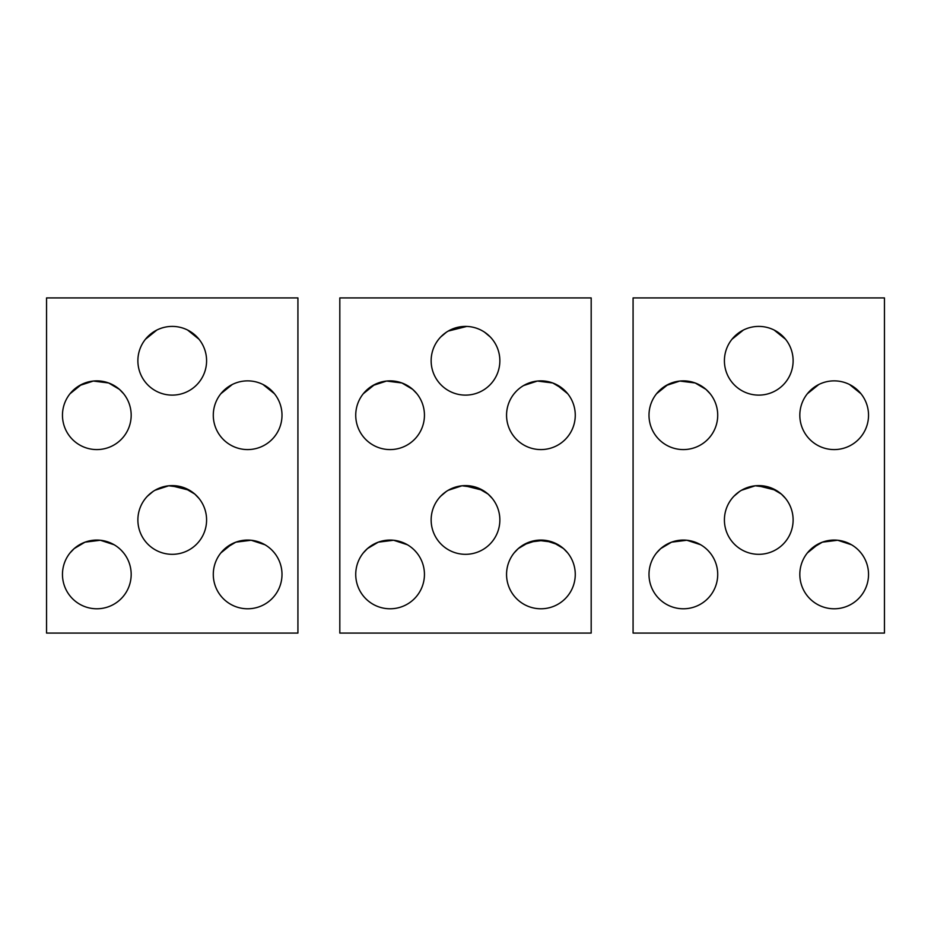 <?xml version="1.0" encoding="UTF-8"?>
<svg xmlns="http://www.w3.org/2000/svg" width="931" height="931" viewBox="0 0 931 931"><rect width="100%" height="100%" fill="white"/><g stroke="black" fill="none" stroke-linecap="round" stroke-linejoin="round"><path stroke-width="1.4" d="M591.185 633.08L591.185 297.92L339.815 297.92L339.815 633.08L591.185 633.08M575.265 415.226A34.354 34.354 0 0 1 540.911 449.58A34.354 34.354 0 0 1 506.557 415.226A34.354 34.354 0 0 1 540.911 380.872A34.354 34.354 0 0 1 575.265 415.226M575.265 574.427A34.354 34.354 0 0 1 540.911 608.781A34.354 34.354 0 0 1 506.557 574.427A34.354 34.354 0 0 1 540.911 540.073A34.354 34.354 0 0 1 575.265 574.427M355.735 574.427A34.354 34.354 0 0 1 390.089 540.073A34.354 34.354 0 0 1 424.443 574.427A34.354 34.354 0 0 1 390.089 608.781A34.354 34.354 0 0 1 355.735 574.427M355.735 415.226A34.354 34.354 0 0 1 390.089 380.872A34.354 34.354 0 0 1 424.443 415.226A34.354 34.354 0 0 1 390.089 449.58A34.354 34.354 0 0 1 355.735 415.226M499.854 519.964A34.354 34.354 0 0 1 465.5 554.317A34.354 34.354 0 0 1 431.146 519.964A34.354 34.354 0 0 1 465.5 485.61A34.354 34.354 0 0 1 499.854 519.964M499.854 360.763A34.354 34.354 0 0 1 465.5 395.116A34.354 34.354 0 0 1 431.146 360.763A34.354 34.354 0 0 1 465.5 326.409A34.354 34.354 0 0 1 499.854 360.763M446.473 332.158L440.677 337.01M448.207 331.075L466.757 326.432M484.597 332.204L490.323 337.01M482.793 331.075L480.838 330.016M448.195 490.288L461.985 485.784L477.3 487.704L488.1 494.093L492.313 498.481L490.323 496.211M482.805 490.288L464.255 485.633M446.403 491.405L440.677 496.211M514.098 393.743L516.088 391.474M523.618 385.55L537.396 381.047L552.723 382.967L563.511 389.356L567.724 393.743L556.249 384.48M374.751 384.48L363.276 393.743L365.266 391.474M372.796 385.539L386.574 381.047L401.901 382.967L412.689 389.356L416.902 393.743M416.902 552.944L414.912 550.675L416.902 552.944M407.394 544.751L393.604 540.248L378.289 542.168L367.489 548.557L363.276 552.944L367.489 548.557L378.289 542.168L393.604 540.248L407.394 544.751M523.618 544.751L537.396 540.248L552.723 542.168L563.511 548.557L567.724 552.944L565.734 550.675M558.216 544.751L544.426 540.248L529.099 542.168L518.311 548.557L514.098 552.944L516.088 550.675M297.92 633.08L297.92 297.92L46.55 297.92L46.55 633.08L297.92 633.08M282 415.226A34.354 34.354 0 0 1 247.646 449.58A34.354 34.354 0 0 1 213.292 415.226A34.354 34.354 0 0 1 247.646 380.872A34.354 34.354 0 0 1 282 415.226M282 574.427A34.354 34.354 0 0 1 247.646 608.781A34.354 34.354 0 0 1 213.292 574.427A34.354 34.354 0 0 1 247.646 540.073A34.354 34.354 0 0 1 282 574.427M62.47 574.427A34.354 34.354 0 0 1 96.824 540.073A34.354 34.354 0 0 1 131.178 574.427A34.354 34.354 0 0 1 96.824 608.781A34.354 34.354 0 0 1 62.47 574.427M62.47 415.226A34.354 34.354 0 0 1 96.824 380.872A34.354 34.354 0 0 1 131.178 415.226A34.354 34.354 0 0 1 96.824 449.58A34.354 34.354 0 0 1 62.47 415.226M206.589 519.964A34.354 34.354 0 0 1 172.235 554.317A34.354 34.354 0 0 1 137.881 519.964A34.354 34.354 0 0 1 172.235 485.61A34.354 34.354 0 0 1 206.589 519.964M206.589 360.763A34.354 34.354 0 0 1 172.235 395.116A34.354 34.354 0 0 1 137.881 360.763A34.354 34.354 0 0 1 172.235 326.409A34.354 34.354 0 0 1 206.589 360.763M145.422 339.28L156.897 330.016M199.048 339.28L187.573 330.016M154.942 490.276L168.72 485.784L184.047 487.704L194.835 494.093L199.048 498.481L197.058 496.211M189.54 490.288L170.99 485.633M153.138 491.405L147.412 496.211M228.549 386.668L220.833 393.743L232.308 384.48M274.459 393.743L262.984 384.48M81.486 384.48L70.011 393.743L72.001 391.474M79.531 385.539L93.309 381.047L108.636 382.967L119.424 389.356L123.637 393.743M123.637 552.944L121.647 550.675L123.637 552.944M114.117 544.74L100.339 540.248L85.012 542.168L74.224 548.557L70.011 552.944L74.224 548.557L85.012 542.168L100.339 540.248L114.117 544.74M274.459 552.944L272.469 550.675M264.951 544.751L251.161 540.248L235.834 542.168L225.046 548.557L220.833 552.944L232.308 543.681M884.45 633.08L884.45 297.92L633.08 297.92L633.08 633.08L884.45 633.08M868.53 415.226A34.354 34.354 0 0 1 834.176 449.58A34.354 34.354 0 0 1 799.822 415.226A34.354 34.354 0 0 1 834.176 380.872A34.354 34.354 0 0 1 868.53 415.226M868.53 574.427A34.354 34.354 0 0 1 834.176 608.781A34.354 34.354 0 0 1 799.822 574.427A34.354 34.354 0 0 1 834.176 540.073A34.354 34.354 0 0 1 868.53 574.427M649 574.427A34.354 34.354 0 0 1 683.354 540.073A34.354 34.354 0 0 1 717.708 574.427A34.354 34.354 0 0 1 683.354 608.781A34.354 34.354 0 0 1 649 574.427M649 415.226A34.354 34.354 0 0 1 683.354 380.872A34.354 34.354 0 0 1 717.708 415.226A34.354 34.354 0 0 1 683.354 449.58A34.354 34.354 0 0 1 649 415.226M793.119 519.964A34.354 34.354 0 0 1 758.765 554.317A34.354 34.354 0 0 1 724.411 519.964A34.354 34.354 0 0 1 758.765 485.61A34.354 34.354 0 0 1 793.119 519.964M793.119 360.763A34.354 34.354 0 0 1 758.765 395.116A34.354 34.354 0 0 1 724.411 360.763A34.354 34.354 0 0 1 758.765 326.409A34.354 34.354 0 0 1 793.119 360.763M731.952 339.28L743.427 330.016M785.578 339.28L774.103 330.016M741.472 490.276L755.25 485.784L770.577 487.704L781.365 494.093L785.578 498.481L783.588 496.211M776.07 490.288L757.52 485.633M739.668 491.405L733.942 496.211M815.079 386.668L807.363 393.743L818.838 384.48M860.989 393.743L849.514 384.48M668.016 384.48L656.541 393.743L658.531 391.474M666.061 385.539L679.839 381.047L695.166 382.967L705.954 389.356L710.167 393.743M710.167 552.944L708.177 550.675L710.167 552.944M700.647 544.74L686.869 540.248L671.542 542.168L660.754 548.557L656.541 552.944L660.754 548.557L671.542 542.168L686.869 540.248L700.647 544.74M860.989 552.944L858.999 550.675M851.481 544.751L837.691 540.248L822.364 542.168L811.576 548.557L807.363 552.944L818.838 543.681"/></g></svg>

